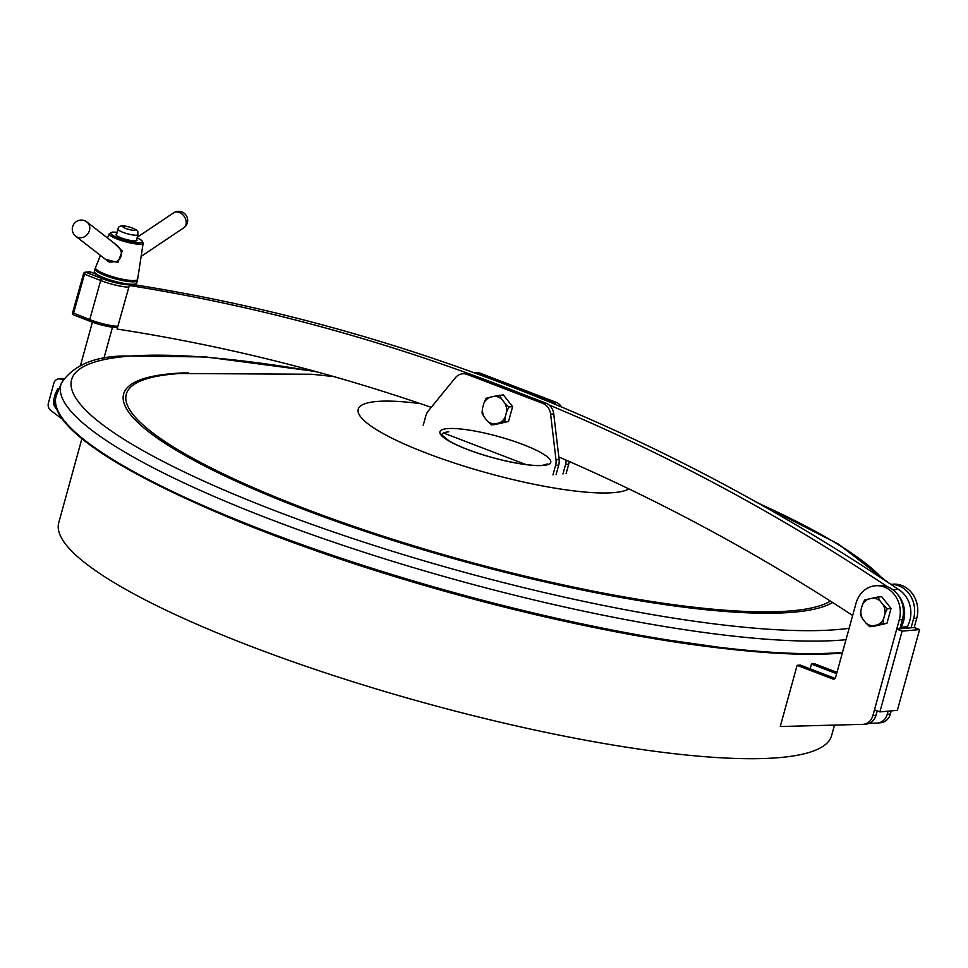 <?xml version="1.0" encoding="UTF-8"?>
<svg xmlns="http://www.w3.org/2000/svg" width="968" height="968" viewBox="0 0 968 968"><rect width="100%" height="100%" fill="white"/><g stroke="black" fill="none" stroke-linecap="round" stroke-linejoin="round"><path stroke-width="1.45" d="M81.893 438.71L58.733 522.793A400.812 76.484 15.4 0 0 424.843 702.962A400.812 76.484 15.4 0 0 831.572 735.668L834.489 725.092M899.272 619.81A25.858 22.615 -95.1 0 0 875.338 585.785A25.858 22.615 -95.1 0 0 856.027 603.258L835.614 677.37A2.589 2.263 -95.1 0 1 832.783 678.991L797.112 665.331L780.256 726.52L862.609 724.366A12.935 11.313 -95.1 0 0 863.238 724.33A12.935 11.313 -95.1 0 0 872.882 715.594L899.272 619.81L902.394 619.532A25.858 22.615 -95.1 0 0 878.46 585.495L875.338 585.785M835.069 678.399L800.234 665.052L797.112 665.331M865.731 724.088A12.935 11.313 -95.1 0 0 866.36 724.052A12.935 11.313 -95.1 0 0 876.004 715.304L877.226 710.887M899.841 628.801L902.394 619.532M879.876 711.904L874.467 709.834L896.719 629.079L902.115 631.148L879.876 711.904L897.36 710.343L919.6 629.575L902.115 631.148M919.6 629.575L914.191 627.506L896.719 629.079M911.07 627.784L913.623 618.528A25.858 22.615 -95.1 0 0 890.984 584.418M914.191 627.506L916.744 618.25A25.858 22.615 -95.1 0 0 892.811 584.212L890.923 584.382M836.63 673.68L811.462 664.048L810.143 668.852M837.005 672.349L814.584 663.77L811.462 664.048M869.409 723.278L876.972 723.072A12.935 11.313 -95.1 0 0 877.589 723.035A12.935 11.313 -95.1 0 0 887.245 714.299L888.104 711.165M880.081 722.793A12.935 11.313 -95.1 0 0 880.711 722.757A12.935 11.313 -95.1 0 0 890.366 714.021L891.225 710.887M62.968 379.988L60.936 379.202A6.461 5.651 -95.1 0 0 58.673 378.887A6.461 5.651 -95.1 0 0 53.845 383.255L48.4 403.039A6.461 5.651 -95.1 0 0 50.784 410.48L62.375 419.156M63.694 378.803A6.461 5.651 -95.1 0 0 61.795 378.609L58.673 378.887M57.306 393.141A437.016 83.381 15.4 0 0 55.975 396.456L55.805 397.061A437.016 83.381 15.4 0 0 357.095 564.138A437.016 83.381 15.4 0 0 842.317 653.025M845.984 639.715A435.394 83.079 15.4 0 1 357.761 550.235A435.394 83.079 15.4 0 1 61.492 382.989L56.688 394.605A436.931 83.369 15.4 0 0 352.594 561.997A436.931 83.369 15.4 0 0 842.499 652.384M55.975 396.456A437.016 83.381 15.4 0 0 357.252 563.533A437.016 83.381 15.4 0 0 842.487 652.42M448.741 431.837A54.946 10.491 15.4 0 0 441.723 434.765A54.946 10.491 -164.6 0 1 443.586 433.035L525.866 464.531M566.074 473.727L568.7 464.204A12.935 11.313 -95.1 0 0 569.172 461.458M562.952 474.017L565.578 464.495A12.935 11.313 -95.1 0 0 566.074 460.102M556.576 404.939A12.935 11.313 -95.1 0 0 552.752 402.47L477.139 373.515A12.935 11.313 -95.1 0 0 474.393 372.886M561.646 407.056A12.935 11.313 -95.1 0 0 555.874 402.192L480.261 373.237A12.935 11.313 -95.1 0 0 475.736 372.595L474.042 372.753M423.246 425.242L425.872 415.72A12.935 11.313 84.9 0 1 428.316 410.928L455.408 377.726A12.935 11.313 84.9 0 1 462.619 373.781L465.741 373.491A12.935 11.313 84.9 0 1 470.266 374.132L545.891 403.087A12.935 11.313 84.9 0 1 553.732 413.905L559.117 459.546A12.935 11.313 84.9 0 1 558.705 465.112L556.08 474.635M462.619 373.781A12.935 11.313 84.9 0 1 467.145 374.422L542.77 403.366A12.935 11.313 84.9 0 1 550.611 414.183L555.995 459.824A12.935 11.313 84.9 0 1 555.584 465.39L552.958 474.913M900.143 628.764L901.026 627.228A25.858 22.615 -95.1 0 0 897.735 594.606M906.387 628.208L907.27 626.659A25.858 22.615 -95.1 0 0 898.328 589.343L892.956 589.814M887.354 586.729A2307.046 2017.82 -95.1 0 0 549.05 404.963M521.933 393.916A2307.046 2017.82 -95.1 0 0 474.78 375.862M468.935 373.721A2307.046 2017.82 -95.1 0 0 129.313 285.475L117.08 329.047A2261.793 1978.241 84.9 0 1 431.232 407.359M898.328 589.343A2307.046 2017.82 -95.1 0 0 135.556 284.919L129.313 285.475M558.814 456.956A2261.793 1978.241 84.9 0 1 852.663 615.479M100.454 255.407L95.493 267.616A21.865 4.175 15.4 0 0 95.59 268.487A21.865 4.175 15.4 0 0 115.434 277.526A21.865 4.175 15.4 0 0 137.117 279.921A21.865 4.175 15.4 0 0 137.65 279.22L143.167 243.089L141.848 240.512L137.105 237.801A16.299 3.11 15.4 0 1 138.847 242.678A16.299 3.11 15.4 0 1 117.66 237.741A16.299 3.11 15.4 0 1 112.857 232.187A16.299 3.11 15.4 0 1 117.152 232.344M113.861 242.895L122.283 250.954L117.89 262.461L105.621 259.412M116.692 234.038A10.878 2.081 15.4 0 0 116.087 234.958A10.878 2.081 15.4 0 0 125.937 239.411A10.878 2.081 15.4 0 0 136.669 240.633A10.878 2.081 15.4 0 0 136.633 239.532M137.117 279.921L136.415 280.369A21.296 4.066 -164.6 0 1 134.177 280.938A21.296 4.066 -164.6 0 1 112.276 277.151A21.296 4.066 -164.6 0 1 95.965 269.225L95.59 268.487M117.237 261.481C122.621 256.714 122.791 251.535 117.745 245.957L86.89 221.962A9.051 8.034 127.8 0 1 88.342 233.07A9.051 8.034 127.8 0 1 77.621 237.293A9.051 8.034 127.8 0 1 75.782 236.265L107.968 261.239L109.614 262.134L117.237 261.481M173.574 212.863A9.051 6.849 56.1 0 1 184.307 216.566A9.051 6.849 56.1 0 1 183.666 227.891A9.051 9.051 0 0 0 177.809 211.363A9.051 9.051 0 0 0 173.574 212.863L137.262 237.233M137.287 279.8A21.986 4.199 -164.6 0 1 137.395 280.563L136.73 283.007A21.986 4.199 -164.6 0 1 136.101 283.684A21.986 4.199 -164.6 0 1 133.911 284.205A21.986 4.199 -164.6 0 1 111.526 280.381A21.986 4.199 -164.6 0 1 94.537 272.238A21.986 4.199 -164.6 0 1 94.344 271.342L95.021 268.886A21.986 4.199 -164.6 0 1 95.505 268.293M137.395 280.563A21.986 4.199 -164.6 0 1 134.588 281.761A21.986 4.199 -164.6 0 1 110.183 277.296A21.986 4.199 -164.6 0 1 95.021 268.886M136.682 280.188A21.332 4.066 -164.6 0 1 134.213 280.95A21.332 4.066 -164.6 0 1 111.671 276.969A21.332 4.066 -164.6 0 1 95.82 268.935M136.101 283.684L135.326 284.108A21.332 4.066 -164.6 0 1 133.197 284.616A21.332 4.066 -164.6 0 1 111.465 280.889A21.332 4.066 -164.6 0 1 94.985 272.988L94.537 272.238M873.245 625.788L869.76 626.707L873.56 626.369L886.954 623.295L891.044 608.461L881.739 596.699L877.94 597.038L880.081 600.959A13.842 12.112 -95.1 0 0 872.688 598.127L868.03 599.192A13.842 12.112 -95.1 0 0 862.331 605.024L860.903 610.191A13.842 12.112 -95.1 0 0 862.609 618.867L865.852 622.956A13.842 12.112 -95.1 0 0 873.245 625.788L877.903 624.723A13.842 12.112 -95.1 0 0 883.602 618.891L885.03 613.724A13.842 12.112 -95.1 0 0 883.324 605.048L880.081 600.959M869.76 626.707L865.852 622.956M862.609 618.867L860.455 614.946L860.903 610.191M883.602 618.891L883.155 623.646L886.954 623.295M883.155 623.646L877.903 624.723M883.324 605.048L887.245 608.799L891.044 608.461M887.245 608.799L885.03 613.724M862.331 605.024L864.545 600.112L868.03 599.192M872.688 598.127L877.94 597.038M494.273 396.287L503.312 394.859L512.616 406.62L508.817 406.959L506.603 411.884A13.842 12.112 -95.1 0 0 504.909 403.208L501.666 399.119A13.842 12.112 -95.1 0 0 494.273 396.287L489.602 397.352A13.842 12.112 -95.1 0 0 483.903 403.184L482.488 408.351A13.842 12.112 -95.1 0 0 484.181 417.026L487.424 421.116A13.842 12.112 -95.1 0 0 494.829 423.948L499.488 422.883A13.842 12.112 -95.1 0 0 505.187 417.051L506.603 411.884M499.512 395.198L501.666 399.119M504.909 403.208L508.817 406.959M483.903 403.184L486.118 398.271L489.602 397.352M484.181 417.026L482.04 413.106L482.488 408.351M494.829 423.948L491.345 424.867L495.144 424.529L508.539 421.455L512.616 406.62M491.345 424.867L487.424 421.116M505.187 417.051L504.739 421.806L508.539 421.455M504.739 421.806L499.488 422.883M58.758 389.596A13.842 12.112 -95.1 0 0 55.273 394.036L57.487 389.124L59.145 388.664M55.551 407.867L53.397 403.959L53.845 399.203A13.842 12.112 -95.1 0 0 55.551 407.867L56.906 409.585M55.273 394.036L53.845 399.203M834.549 678.834L832.783 678.991M876.004 715.304L872.882 715.594M916.744 618.25L913.623 618.528M890.366 714.021L887.245 714.299M63.585 378.972L60.936 379.202M193.322 501.908A427.324 81.542 15.4 0 0 726.653 648.802M447.289 428.642A57.475 10.963 15.4 0 0 495.326 458.396A57.475 10.963 15.4 0 0 543.387 454.077A57.475 10.963 15.4 0 0 447.289 428.642M420.463 403.656A142.223 27.14 15.4 0 0 376.431 401.514A142.223 27.14 15.4 0 0 444.542 459.715A142.223 27.14 15.4 0 0 628.898 488.913M333.754 376.576L311.502 374.241L178.862 373.515L171.094 374.253A369.836 70.567 15.4 0 0 353.756 526.386A369.836 70.567 15.4 0 0 830.435 601.116M188.155 372.74A372.438 71.063 15.4 0 0 171.336 373.696A372.438 71.063 15.4 0 0 349.968 526.205A372.438 71.063 15.4 0 0 832.589 602.495M317.31 371.978A426.404 81.36 15.4 0 0 126.215 356.418A426.404 81.36 15.4 0 0 285.887 514.855A426.404 81.36 15.4 0 0 849.13 628.317M882.792 578.985A426.404 81.36 15.4 0 0 759.142 503.65M568.7 464.204L565.578 464.495M555.874 402.192L552.752 402.47M480.261 373.237L477.139 373.515M555.584 465.39L558.705 465.112M467.145 374.422L470.266 374.132M542.77 403.366L545.891 403.087M555.995 459.824L559.117 459.546M550.611 414.183L553.732 413.905M907.27 626.659L901.026 627.228M96.183 274.247L90.206 271.923L85.958 272.298A1.936 0.859 -68.7 0 0 84.518 274.21L83.587 273.605L72.612 312.688L89.734 319.609L100.696 280.514L84.518 274.21L73.544 313.305A1.936 0.859 111.3 0 0 73.774 315.024A1.936 0.859 111.3 0 0 73.967 315.048L89.806 321.219M117.854 326.301A23.655 4.574 15.7 0 1 89.734 319.609A1.936 0.859 111.3 0 0 89.963 321.328A1.936 0.859 111.3 0 0 90.157 321.352A21.72 4.199 15.7 0 0 117.515 327.535M89.516 271.814A1.936 1.694 84.9 0 1 90.206 271.923A1.936 0.859 -68.7 0 1 90.399 271.947A1.936 1.936 0 0 0 89.516 271.814L85.281 272.202A1.936 1.936 0 0 0 83.587 273.605L83.829 273.496A1.936 1.694 84.9 0 1 85.958 272.298L102.148 278.602A21.72 4.199 15.7 0 0 131.225 284.677M96.268 274.307A17.775 3.436 15.7 0 0 111.719 280.974M102.148 278.602A1.936 0.859 -68.7 0 0 100.696 280.514A23.655 4.574 15.7 0 0 128.817 287.218M96.074 274.15L90.399 271.947A1.936 0.859 -68.7 0 1 90.556 272.056M117.479 327.644L99.522 324.498L73.774 315.024A1.936 1.936 0 0 1 72.612 312.688L72.866 312.591M118.035 229.15C118.132 225.435 122.573 224.903 131.358 227.577C140.602 231.473 137.008 231.485 137.976 234.643A10.346 1.972 -164.6 0 1 123.009 232.344A10.346 1.972 -164.6 0 1 118.035 229.15L116.341 235.284M125.9 228.508A6.461 1.234 -164.6 0 1 125.9 226.294A6.461 1.234 -164.6 0 1 135.254 229.876A6.461 1.234 -164.6 0 1 125.9 228.508M107.533 237.995L109.263 233.748A17.581 3.352 15.4 0 0 125.295 241.722A17.581 3.352 15.4 0 0 143.167 243.089M866.36 724.052L863.238 724.33M880.711 722.757L877.589 723.035M181.016 496.257L252.914 527.306L376.358 570.914L510.402 608.63L632.419 634.96L740.109 650.266M61.492 382.989C73.023 365.71 93.545 356.708 123.045 355.97L205.845 356.95L315.205 371.397M887.983 582.421L838.53 544.125L756.504 502.174M441.698 434.838L448.983 440.863C455.928 444.917 465.596 449.031 477.986 453.181C505.925 462.45 533.428 466.612 542.6 465.305L547.694 463.926M98.325 275.638L109.723 280.345M134.891 284.302L135 284.967M137.976 234.643L136.294 240.778M92.396 322.235L80.489 365.456M112.469 327.244L103.854 358.535M109.263 233.748L112.409 232.126L117.164 232.308M86.89 221.974A9.051 9.051 0 0 0 72.648 226.56A9.051 9.051 0 0 0 75.782 236.265M141.122 256.447L183.666 227.891"/></g></svg>
